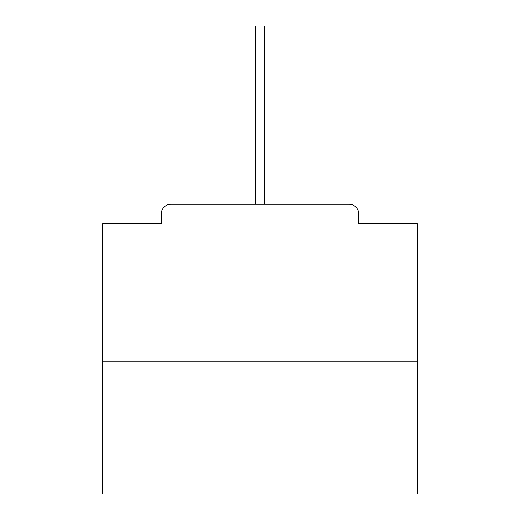 <?xml version="1.0" encoding="UTF-8"?>
<svg xmlns="http://www.w3.org/2000/svg" width="520" height="520" viewBox="0 0 520 520"><rect width="100%" height="100%" fill="white"/><g stroke="black" fill="none" stroke-linecap="round" stroke-linejoin="round"><path stroke-width="0.78" d="M358.579 223.782L358.579 213.707L358.579 223.782L417.469 223.782L417.469 494L102.531 494L102.531 223.782L161.421 223.782L161.421 213.707L161.421 223.782M417.469 361.725L102.531 361.725M358.579 213.707A9.451 9.451 0 0 0 349.128 204.256L170.872 204.256A9.451 9.451 0 0 0 161.421 213.707M349.128 204.256L300.313 204.256M219.687 204.256L170.872 204.256M255.275 44.895L255.275 26L264.726 26L264.726 44.895L255.275 44.895L255.275 204.256M264.726 44.895L264.726 204.256"/></g></svg>
